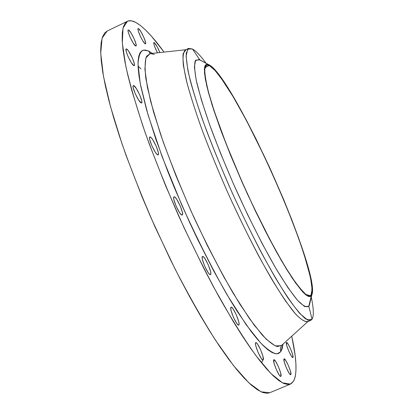 <?xml version="1.0" encoding="UTF-8"?>
<svg xmlns="http://www.w3.org/2000/svg" width="414" height="414" viewBox="0 0 414 414"><rect width="100%" height="100%" fill="white"/><g stroke="black" fill="none" stroke-linecap="round" stroke-linejoin="round"><path stroke-width="0.62" d="M150.603 53.572L148.305 50.912L152.388 53.375L148.305 50.912L144.983 50.001L142.245 50.539L140.144 52.588L138.737 56.19L138.064 61.37L138.157 68.129L139.057 76.445L140.776 86.288L146.685 110.212L155.778 138.985L167.711 171.256L174.568 188.184L189.602 222.427L197.566 239.256L213.815 271.154L229.734 299.286L237.305 311.499L251.2 331.573L257.373 339.268L262.952 345.343L267.889 349.778L272.158 352.588L275.734 353.81L278.606 353.484L280.775 351.688L280.288 348.422L281.479 345.504L280.288 348.422L280.775 351.688L277.075 353.851C273.494 353.701 268.018 350.073 260.66 342.968L246.201 324.742L227.162 294.959C212.341 268.914 197.25 239.033 181.901 205.318L162.081 156.554L147.974 114.662L140.268 83.706L138.007 64.041C138.612 55.906 140.398 51.264 143.363 50.12L148.305 50.912L150.427 53.458M150.499 53.577L149.682 53.473L150.624 53.566L150.028 53.634L146.628 56.242C144.957 60.035 144.688 67.425 145.832 78.412L150.686 101.539L160.409 133.82C169.512 159.742 180.623 187.49 193.747 217.065C207.388 245.932 220.517 271.294 233.144 293.148L249.497 318.64L262.191 334.957C268.841 341.783 273.928 345.654 277.458 346.57L281.717 345.286L281.158 346.052L281.629 345.374M157.496 52.816C154.67 47.289 153.47 43.868 153.899 42.549L154.174 42.58L153.744 42.802L153.868 44.101L154.531 46.285L157.496 52.816M145.179 43.812C143.156 43.191 136.537 28.84 138.157 28.576L138.488 28.618L137.986 28.861L138.488 28.618L138.172 28.566L137.965 29.342L138.354 31.174L140.589 36.768L142.846 40.939L145.179 43.812L145.65 43.579L145.542 42.228L143.741 37.156L140.832 31.536L138.488 28.618C140.584 29.404 147.079 43.548 145.48 43.843L145.179 43.812M135.642 45.97C133.437 45.338 126.482 30.284 128.257 29.974L128.625 30.015L128.066 30.284L128.625 30.015L128.278 29.963L128.035 30.781L128.423 32.711L130.022 37.001L133.142 42.963L135.642 45.97L136.165 45.716L136.071 44.293L134.208 38.963L131.135 33.068L128.625 30.015C130.907 30.827 137.722 45.654 135.978 45.995L135.642 45.97M133.908 65.671C131.559 65.184 124.231 49.287 126.187 48.919L126.555 48.94L125.975 49.219L126.327 51.89L128.004 56.418L131.274 62.628L133.908 65.671L134.457 65.345L134.369 63.803L132.418 58.172L128.407 50.865L126.555 48.94L125.975 49.219L126.555 48.94C128.982 49.633 136.159 65.277 134.239 65.681L133.908 65.671M141.314 102.988C138.902 102.827 131.191 85.988 133.339 85.563L133.66 85.558L133.08 85.957L133.173 87.639L135.233 93.652L138.618 100.033L141.314 102.988L141.867 102.532L141.748 100.83L139.704 94.878L136.366 88.575L133.66 85.558C136.159 85.941 143.71 102.501 141.598 102.972L141.314 102.988M157.946 154.898C155.571 155.24 147.519 137.458 149.837 136.977L149.526 137.526L149.666 139.394L151.829 145.718L155.271 152.166L156.828 154.163L157.946 154.898L158.458 154.267L158.298 152.373L156.15 146.116L152.756 139.751L151.203 137.733L150.07 136.946C152.538 136.848 160.42 154.339 158.143 154.867L157.946 154.898M182.124 215.006C179.893 215.973 171.587 197.349 174.02 196.836L173.668 197.587L173.88 199.646L176.131 206.208L179.562 212.594L181.073 214.457L182.124 215.006L182.564 214.167L182.331 212.087L180.095 205.598L176.716 199.289L175.21 197.406L174.139 196.8C176.462 196.091 184.603 214.411 182.212 214.98L182.124 215.006M210.493 274.617L210.472 274.627C208.433 276.081 200.076 257.001 202.524 256.489L202.161 257.456L202.451 259.671L204.764 266.357L208.113 272.572L209.536 274.265L210.493 274.617L210.84 273.592L210.524 271.356L208.226 264.748L204.93 258.61L203.507 256.892L202.534 256.483C204.599 255.143 212.837 273.902 210.493 274.617L210.493 274.617M238.826 325.031L238.728 325.094C236.839 326.465 228.947 308.207 231.028 307.271L230.753 308.383L231.115 310.686L233.455 317.357L236.663 323.318L237.983 324.84L238.826 325.031L239.075 323.872L238.692 321.549L236.373 314.956L233.211 309.061L231.892 307.514L231.1 307.229C232.994 305.91 240.788 323.851 238.826 325.031L238.826 325.031M263.216 359.864L263.081 359.973C261.369 361.241 253.942 343.93 255.681 342.714L255.49 343.894L255.904 346.213L258.222 352.733L261.265 358.41L262.476 359.787L263.216 359.864L262.947 356.309L260.649 349.861L257.648 344.251L256.437 342.844L255.795 342.632C257.508 341.405 264.841 358.426 263.216 359.864L262.911 359.994L263.216 359.864M280.961 376.254L280.821 376.383C279.284 377.552 272.267 361.153 273.747 359.854L274.063 363.29L276.324 369.562L279.191 374.949L280.304 376.228L280.961 376.254L280.609 372.766L278.368 366.566L275.538 361.231L273.871 359.75C275.408 358.622 282.343 374.748 280.961 376.254L280.63 376.393L280.961 376.254M292.967 357.432L292.864 357.525C291.601 358.529 285.163 343.579 286.4 342.533L286.752 345.566L288.832 351.227L291.42 356.154L292.403 357.354L292.967 357.432L292.589 354.348L290.524 348.748L287.968 343.868L286.498 342.456C287.761 341.483 294.131 356.211 292.967 357.432L292.719 357.536L292.967 357.432M290.866 374.598L290.737 374.722C289.355 375.798 282.669 360.206 283.983 358.974L284.34 362.245L286.514 368.217L289.231 373.345L290.266 374.572L290.866 374.598L290.483 371.286L288.32 365.376L285.639 360.294L284.102 358.876C285.489 357.831 292.098 373.185 290.866 374.598L290.561 374.727L290.866 374.598M200.06 60.009L209.018 64.807C233.465 76.388 321.487 273.235 311.825 294.954L311.312 295.855L308.808 306.241L309.372 305.211L311.825 294.954M206.136 63.264C200.578 55.776 196.034 51.025 192.51 49.012L199.807 59.875L200.992 60.589M309.91 302.96L308.808 306.241L312.042 319.241C313.962 316.032 313.714 308.678 311.292 297.185C313.714 308.678 313.962 316.032 312.042 319.241L310.764 320.348L305.682 318.935C300.962 315.033 294.944 307.861 287.621 297.423C279.647 285.148 270.875 270.182 261.306 252.53C251.489 233.651 241.714 213.583 231.98 192.324C222.546 170.925 214.028 150.292 206.431 130.415C199.584 111.542 194.218 95.044 190.337 80.932C187.392 68.522 186.026 59.264 186.238 53.142L188.561 48.407L192.51 49.012C196.055 51.036 200.63 55.828 206.234 63.389M135.751 22.408C143.425 26.76 152.864 36.655 164.073 52.102L151.627 36.406L145.847 30.294L140.532 25.59L135.751 22.408C132.423 20.622 129.644 20.245 127.424 21.269L123.03 28.069L122.321 42.865L125.701 65.681C130.027 84.71 136.506 106.988 145.138 132.511C154.903 159.411 166.123 187.309 178.801 216.217C191.998 244.891 205.411 271.812 219.042 296.973C232.399 320.374 244.752 340.008 256.111 355.874L270.927 373.557L282.462 382.852L290.462 384.078L293.686 380.999L291.301 383.638L288.066 384.528L283.968 383.571L279.01 380.683L273.209 375.803L266.595 368.895L259.216 359.957L251.138 349.018L242.444 336.152L233.232 321.461L213.743 287.29L203.74 268.231L183.951 227.514L165.465 185.384L149.407 144.393L142.571 125.095L131.714 90.2L127.786 75.027L124.893 61.593L123.03 49.996L122.182 40.318L122.311 32.592L123.377 26.822L125.318 22.977L128.071 21.011L131.574 20.845L135.751 22.408M291.741 336.204C296.667 358.503 297.319 373.433 293.686 380.999L295.229 376.719L295.963 370.918L295.917 363.72L295.125 355.248L291.741 336.204M138.048 66.043L140.951 68.895M262.988 360.009L261.539 362.571M310.997 295.146L310.195 295.772L306.029 294.468C302.111 291.047 297.092 284.853 290.964 275.884C277.939 255.785 260.556 222.789 244.265 186.802C228.171 150.722 215.037 115.816 208.661 92.731C206.022 82.2 204.723 74.329 204.764 69.133L206.56 65.148L209.324 65.505L205.018 67.523L209.324 65.505L215.254 70.696L223.053 80.865L232.275 95.272L242.469 113.105L253.202 133.525L264.06 155.7L274.642 178.796L284.578 201.985L293.5 224.419L301.045 245.254L306.877 263.609L310.66 278.606L312.109 289.386L310.997 295.146L309.18 295.927L310.997 295.146L311.809 293.288L311.923 286.519L310.122 276.091L304.197 254.796L298.401 237.683L287.492 209.117L279.093 188.981L265.405 158.557L246.454 120.505L232.891 96.296L220.952 77.894L214.4 69.759L211.663 67.12L209.324 65.505L207.43 64.962L206.012 65.531L205.096 67.244L204.707 70.116L204.868 74.153L206.891 85.677L208.759 93.098L214.188 110.952L226.163 143.849L241.667 180.97L253.13 205.991L270.528 240.715L281.401 260.328L286.426 268.733L295.373 282.327L299.208 287.409L305.449 294.023L307.819 295.549L309.667 295.912L310.997 295.146M107.2 31.014L104.804 32.851L102.532 36.846L101.135 42.766L100.669 50.627L101.192 60.428L102.739 72.129L105.337 85.662L108.98 100.912L113.669 117.721L119.361 135.895L126.001 155.209L141.785 196.153L150.717 217.179L169.978 258.76L180.023 278.674L190.124 297.604L200.148 315.287L209.939 331.49L219.363 346.026L228.3 358.731L236.648 369.511L244.322 378.282L251.241 385.03L257.368 389.75L262.657 392.488L267.087 393.295L269.752 392.731M127.424 21.269L107.174 31.024L102.103 38.135L100.716 53.209L103.453 76.254L110.528 106.708L121.845 143.316C131.362 170.221 142.421 198.083 155.022 226.903L174.962 268.779C188.779 295.461 202.244 319.194 215.358 339.987L233.429 365.495L248.85 382.841L261.037 391.815L269.721 392.741L290.462 384.078M280.775 351.688L282.25 348.495L283.031 344.096L280.775 351.688M159.887 52.557L157.035 46.503L154.174 42.58C155.804 43.998 157.708 47.325 159.887 52.557M185.746 49.737L150.028 53.634L145.868 57.97L144.89 69.247L147.415 87.437L153.563 112.028L163.199 141.935L175.888 175.536L190.895 210.783L207.285 245.414L223.99 277.209L239.954 304.274L254.258 325.197L266.181 339.159L275.263 345.918L281.272 345.69L307.902 321.564M308.818 320.612L308.109 321.378C305.403 322.289 301.221 319.841 295.565 314.029L285.225 300.528C277.137 288.351 268.2 273.312 258.403 255.412C248.343 236.203 238.329 215.715 228.357 193.949C218.701 172.043 210.033 150.95 202.353 130.674C195.47 111.464 190.161 94.796 186.424 80.663C183.676 68.341 182.579 59.331 183.133 53.629L186.026 49.706M188.561 48.407L185.358 49.918C183.226 51.957 182.574 57.184 183.402 65.603L186.895 82.546C190.725 96.674 196.05 113.177 202.865 132.061C210.431 151.933 218.928 172.566 228.357 193.949C243.246 226.567 257.684 254.952 271.677 279.103C280.371 293.433 287.973 304.657 294.483 312.787C300.222 318.997 304.564 321.978 307.509 321.735L310.764 320.348M192.51 49.012L187.744 49.007L186.088 56.092L187.904 70.458C190.88 83.55 195.687 99.79 202.337 119.175C209.95 139.973 218.794 162.019 228.859 185.312C244.483 220.253 261.11 253.202 275.853 278.622C285.205 293.997 293.215 305.651 299.881 313.589L307.576 320.038L312.042 319.241L308.808 306.241L304.663 306.624L297.619 300.44L287.865 287.559L275.827 268.319L262.171 243.618L247.738 214.907L233.517 184.059L220.491 153.196L209.531 124.433L201.302 99.608L196.2 80.135L194.357 66.871L195.662 60.154L199.807 59.875L192.51 49.012M199.807 59.875L198.953 59.497L195.268 60.749C194.125 64.615 194.596 71.798 196.676 82.298C199.729 94.651 204.356 109.648 210.56 127.295C217.578 146.095 225.609 165.869 234.65 186.605C248.628 217.65 263.366 246.78 276.433 269.348C284.728 283.026 291.854 293.464 297.816 300.662C302.955 305.858 306.619 307.716 308.808 306.241L311.312 295.855L307.555 295.994L301.154 290.147L292.3 278.218L281.36 260.546L268.914 237.931L255.707 211.652L242.594 183.35L230.453 154.893L220.062 128.154L212.04 104.789L206.788 86.117L204.469 72.978L205.028 65.769L208.252 64.47L209.018 64.807L199.807 59.875M311.312 295.855L309.977 296.636L308.119 296.279L305.739 294.747L302.851 292.03L295.606 282.995L286.602 269.328L276.19 251.438L264.836 230.055L247.251 193.659L230.815 155.788L221.449 131.9L213.878 110.491L208.423 92.524L205.24 78.696L204.356 69.417L204.749 66.535L205.675 64.817L207.109 64.253L209.018 64.807L211.368 66.437L214.131 69.102L220.724 77.299L228.502 88.901L237.15 103.381L246.382 120.169L255.899 138.711L270.125 168.57L283.518 199.217L291.559 219.146L298.618 238.009L304.45 255.226L308.834 270.197L311.556 282.332L312.43 291.063L312.125 293.981L311.312 295.855M154.298 54.405L150.758 53.66M198.953 59.497L208.252 64.47"/></g></svg>
